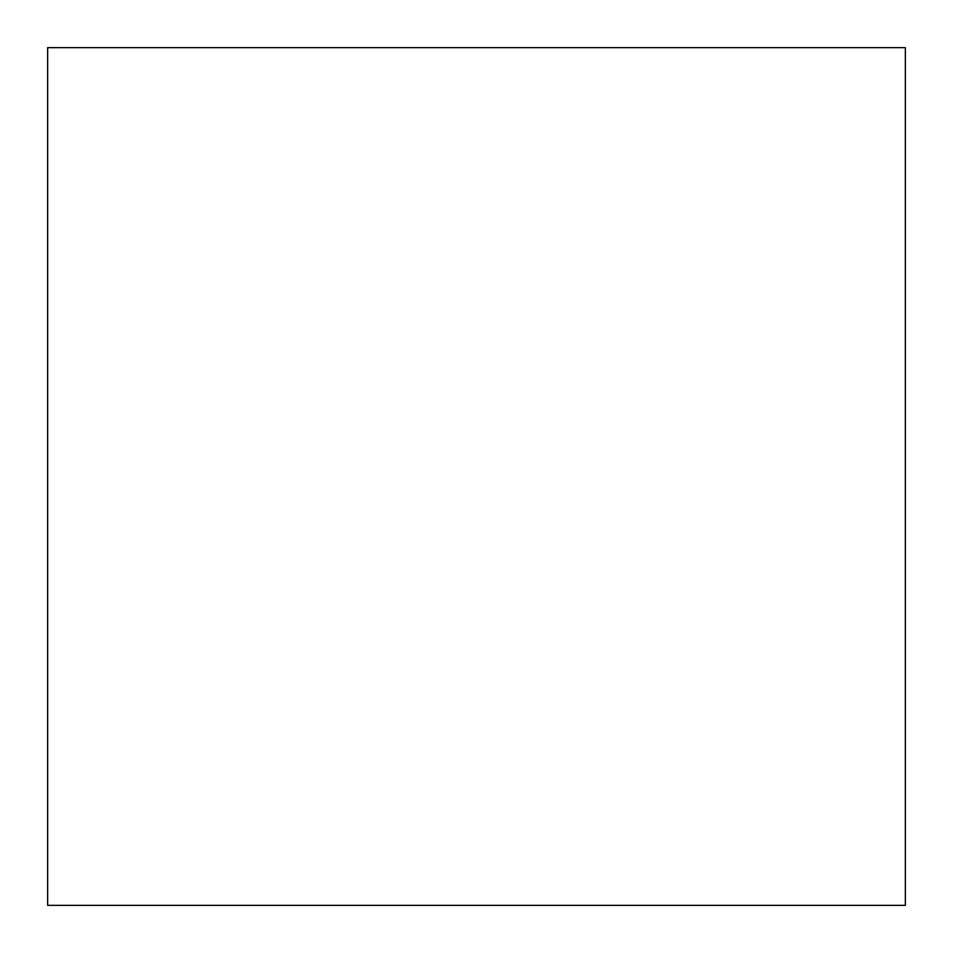 <?xml version="1.0" encoding="UTF-8"?>
<svg xmlns="http://www.w3.org/2000/svg" width="953" height="953" viewBox="0 0 953 953"><rect width="100%" height="100%" fill="white"/><g stroke="black" fill="none" stroke-linecap="round" stroke-linejoin="round"><path stroke-width="1.43" d="M905.35 905.35L47.65 905.35L47.65 47.65L905.35 47.65L905.35 905.35L47.65 905.35"/></g></svg>

